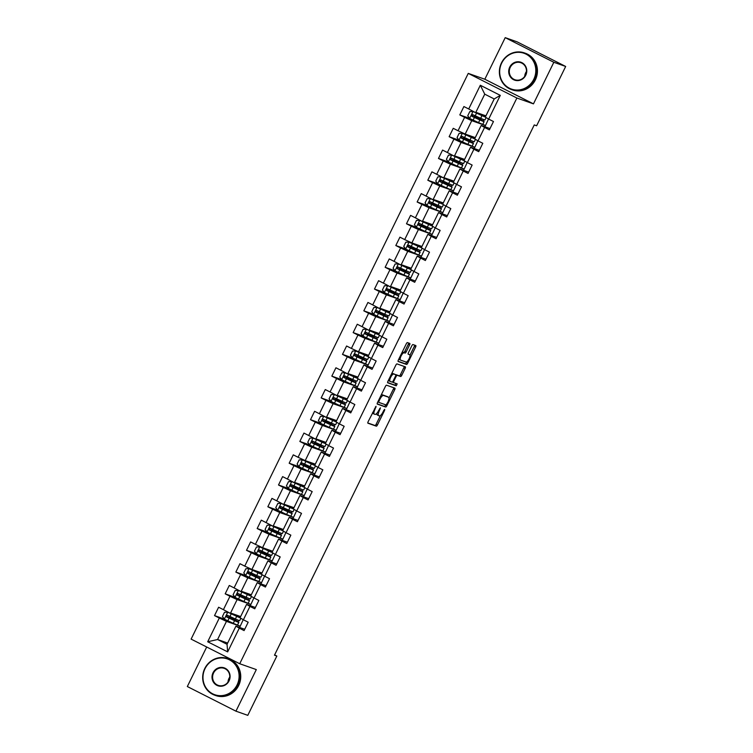 <?xml version="1.0" encoding="UTF-8"?>
<svg xmlns="http://www.w3.org/2000/svg" width="753" height="753" viewBox="0 0 753 753"><rect width="100%" height="100%" fill="white"/><g stroke="black" fill="none" stroke-linecap="round" stroke-linejoin="round"><path stroke-width="1.13" d="M376.067 406.281L368.142 421.671A1.525 0.489 116.9 0 0 367.916 423.205L376.312 426.16A1.525 0.489 116.9 0 0 377.451 424.956L384.576 410.404L384.736 409.331L383.926 410.169L383.004 412.051A4.885 1.562 116.9 0 1 379.371 415.91L378.665 415.665A4.885 1.562 116.9 0 1 378.608 415.637A4.885 1.562 116.9 0 1 379.324 410.762L380.406 407.806L378.674 410.526A4.885 1.562 116.9 0 1 375.041 414.385L374.345 414.141A4.885 1.562 116.9 0 1 374.288 414.112A4.885 1.562 116.9 0 1 375.003 409.237L376.067 406.281M409.576 344.959A1.525 0.489 116.9 0 0 409.792 343.434A1.525 0.489 116.9 0 0 409.773 343.424L407.429 342.596A1.525 0.489 116.9 0 0 406.291 343.801L398.375 359.972A1.525 0.489 116.9 0 0 398.149 361.496L406.545 364.452A1.525 0.489 116.9 0 0 407.674 363.247L415.59 347.086A1.525 0.489 116.9 0 0 415.816 345.561A1.525 0.489 116.9 0 0 415.797 345.552L412.964 344.554A1.525 0.489 116.9 0 0 411.825 345.759L408.437 352.677A1.525 0.489 116.9 0 0 408.211 354.202L409.641 354.701A4.085 1.308 116.9 0 1 409.688 354.729A4.085 1.308 116.9 0 1 409.048 358.88A4.085 1.308 116.9 0 1 406.046 362.033L400.54 360.085A4.085 1.308 116.9 0 1 400.492 360.066A4.085 1.308 116.9 0 1 401.123 355.905A4.085 1.308 116.9 0 1 404.126 352.762L405.048 353.082A1.525 0.489 116.9 0 0 406.187 351.877L409.576 344.959L408.258 344.3A1.525 0.489 116.9 0 0 408.606 343.01M533.463 103.867L553.832 62.283L565.672 66.462L517.057 41.829L505.216 37.65L484.838 79.234L468.253 73.389L516.878 98.022L533.463 103.867L484.838 79.234M206.689 647.006L187.328 686.538L235.943 711.171L256.312 669.586L239.727 663.741L516.878 98.022M235.943 711.171L247.784 715.35L276.84 656.042L274.619 654.912M565.672 66.462L536.625 125.77L534.254 124.932L274.469 655.204L276.84 656.042M386.562 385.197A1.525 0.489 116.9 0 0 385.423 386.402L377.507 402.563A1.525 0.489 116.9 0 0 377.281 404.088L385.668 407.053A1.525 0.489 116.9 0 0 386.807 405.848L394.723 389.687A1.525 0.489 116.9 0 0 394.949 388.162L386.562 385.197M387.936 381.263L395.862 365.101A1.525 0.489 116.9 0 1 396.991 363.897L405.368 366.852A1.525 0.489 116.9 0 1 405.387 366.862A1.525 0.489 116.9 0 1 405.161 368.386L401.773 375.305A1.525 0.489 116.9 0 1 400.634 376.509L397.236 375.314A1.525 0.489 116.9 0 0 396.106 376.519L393.857 381.103A1.525 0.489 116.9 0 0 393.631 382.628A1.525 0.489 116.9 0 0 393.65 382.637L397.189 383.889L396.247 385.8L387.739 382.797A1.525 0.489 116.9 0 1 387.72 382.797A1.525 0.489 116.9 0 1 387.936 381.263M468.253 73.389L191.111 639.109L239.727 663.741M469.59 118.362L459.801 114.917L464.601 117.346L458.04 130.74L453.24 128.311L449.136 136.688L453.937 139.117L447.376 152.511L442.576 150.082L438.472 158.45L443.272 160.888L436.712 174.282L431.911 171.853L427.808 180.221L432.608 182.65L426.047 196.053L421.247 193.615L417.143 201.992L421.944 204.421L415.383 217.815L410.583 215.386L406.479 223.763L411.279 226.192L404.709 239.586L399.918 237.157L395.814 245.534L400.615 247.963L394.045 261.357L389.254 258.928L385.15 267.296L389.95 269.734L383.381 283.128L378.59 280.7L374.486 289.067L379.286 291.496L372.716 304.899L367.925 302.461L363.821 310.838L368.622 313.267L362.052 326.661L357.261 324.232L353.157 332.61L357.957 335.038L351.387 348.432L346.596 346.004L342.493 354.381L347.293 356.809L340.723 370.203L335.932 367.775L331.828 376.142L336.629 378.58L330.059 391.974L325.268 389.546L321.164 397.913L325.964 400.342L319.394 413.745L314.603 411.307L310.5 419.685L315.291 422.113L308.73 435.507L303.939 433.079L299.835 441.456L304.626 443.884L298.066 457.278L293.275 454.85L289.171 463.227L293.962 465.655L287.401 479.049L282.61 476.621L278.506 484.988L283.297 487.426L276.737 500.82L271.946 498.392L267.842 506.76L272.633 509.188L266.073 522.591L261.282 520.154L257.178 528.531L261.969 530.959L255.408 544.353L250.617 541.925L246.513 550.302L251.304 552.73L244.744 566.124L239.953 563.696L235.849 572.073L240.64 574.501L234.079 587.895L229.279 585.467L225.185 593.835L229.976 596.272L223.415 609.666L218.615 607.238L214.52 615.606L219.311 618.034L207.696 641.763L227.66 651.882L227.039 644.304L235.924 626.167L244.725 629.263M459.801 114.917L463.904 106.54L468.705 108.969L480.32 85.249L500.293 95.367L488.678 119.096L493.469 121.525L489.365 129.893L484.574 127.464L478.014 140.858L482.805 143.296L478.701 151.664L473.91 149.235L467.349 162.629L472.14 165.058L468.037 173.435L463.246 171.006L456.685 184.4L461.476 186.829L457.372 195.206L452.581 192.768L446.021 206.171L450.812 208.6L446.708 216.968L441.917 214.539L435.347 227.943L440.147 230.371L436.043 238.739L431.253 236.31L424.683 249.704L429.483 252.142L425.379 260.51L420.588 258.081L414.018 271.475L418.819 273.904L414.715 282.281L409.924 279.852L403.354 293.246L408.154 295.675L404.05 304.052L399.259 301.614L392.69 315.018L397.49 317.446L393.386 325.814L388.595 323.385L382.025 336.789L386.826 339.217L382.722 347.585L377.931 345.156L371.361 358.55L376.161 360.988L372.057 369.356L367.266 366.927L360.696 380.321L365.497 382.75L361.393 391.127L356.593 388.699L350.032 402.093L354.832 404.521L350.729 412.898L345.928 410.46L339.368 423.864L344.168 426.292L340.064 434.66L335.264 432.231L328.703 445.635L333.504 448.063L329.4 456.431L324.599 454.003L318.039 467.397L322.839 469.825L318.735 478.202L313.935 475.774L307.375 489.168L312.175 491.596L308.071 499.973L303.271 497.545L296.71 510.939L301.511 513.367L297.407 521.744L292.606 519.306L286.046 532.71L290.846 535.138L286.742 543.506L281.942 541.078L275.382 554.481L280.182 556.909L276.078 565.277L271.278 562.849L264.717 576.243L269.518 578.671L265.414 587.048L260.613 584.62L254.053 598.014L258.853 600.442L254.749 608.819L249.949 606.391L243.388 619.785L248.189 622.213L244.085 630.59L239.285 628.153L227.66 651.882M469.373 135.549L471.086 136.444A11.897 0.471 26.1 0 1 474.823 138.505L475.237 137.611L465.185 134.072L471.755 120.678L485.487 125.525L484.885 126.768M490.015 128.575L481.214 125.469L474.654 138.863L478.014 140.858M471.755 120.678L464.601 117.346M465.185 134.072L458.04 130.74M484.574 127.464L481.214 125.469M464.592 159.391L454.52 155.843L461.09 142.449L474.823 147.287L474.221 148.529M479.35 150.346L470.55 147.24L463.989 160.634L467.349 162.629M461.09 142.449L453.937 139.117M454.351 156.219L447.376 152.511M473.91 149.235L470.55 147.24M448.044 179.092L449.757 179.986A11.897 0.471 26.1 0 1 453.494 182.047L453.908 181.153L443.856 177.614L450.426 164.21L464.159 169.058L463.556 170.3M468.686 172.117L459.885 169.011L453.315 182.405L456.685 184.4M450.426 164.21L443.272 160.888M443.686 177.981L436.712 174.282M463.246 171.006L459.885 169.011M443.263 202.934L433.191 199.385L439.761 185.982L453.494 190.829L452.892 192.071M458.022 193.879L449.221 190.782L442.651 204.176L446.021 206.171M439.761 185.982L432.608 182.65M433.022 199.752L426.047 196.053M452.581 192.768L449.221 190.782M432.599 224.705L422.527 221.147L429.097 207.753L442.83 212.6L442.227 213.843M447.357 215.65L438.557 212.544L431.987 225.947L435.347 227.943M429.097 207.753L421.944 204.421M422.358 221.523L415.383 217.815M441.917 214.539L438.557 212.544M416.051 244.396L417.764 245.29A11.897 0.471 26.1 0 1 421.501 247.351L421.915 246.457L411.863 242.918L418.423 229.524L432.166 234.371L431.563 235.614M436.693 237.421L427.892 234.315L421.322 247.709L424.683 249.704M418.423 229.524L411.279 226.192M411.863 242.918L404.709 239.586M431.253 236.31L427.892 234.315M411.27 268.237L401.198 264.689L407.759 251.295L421.501 256.133L420.899 257.375M426.029 259.192L417.228 256.086L410.658 269.48L414.018 271.475M407.759 251.295L400.615 247.963M401.029 265.065L394.045 261.357M420.588 258.081L417.228 256.086M394.723 287.938L396.436 288.832A11.897 0.471 26.1 0 1 400.172 290.893L400.587 289.999L390.534 286.46L397.095 273.057L410.837 277.904L410.234 279.147M415.364 280.963L406.564 277.857L399.994 291.251L403.354 293.246M397.095 273.057L389.95 269.734M390.365 286.827L383.381 283.128M409.924 279.852L406.564 277.857M389.941 311.78L379.87 308.231L386.43 294.828L400.172 299.675L399.57 300.918M404.7 302.725L395.899 299.628L389.329 313.022L392.69 315.018M386.43 294.828L379.286 291.496M379.7 308.598L372.716 304.899M399.259 301.614L395.899 299.628M378.825 334.417L379.258 333.541L369.205 329.993L375.766 316.599L389.508 321.446L388.906 322.689M394.035 324.496L385.235 321.39L378.665 334.793L382.025 336.789M375.766 316.599L368.622 313.267M369.036 330.369L362.052 326.661M388.595 323.385L385.235 321.39M368.161 356.188L368.594 355.303L358.541 351.764L365.101 338.37L378.844 343.217L378.232 344.46M383.371 346.267L374.561 343.161L368.001 356.555L371.361 358.55M365.101 338.37L357.957 335.038M358.541 351.764L351.387 348.432M377.931 345.156L374.561 343.161M357.948 377.084L347.877 373.535L354.437 360.141L368.179 364.979L367.568 366.222M372.707 368.038L363.897 364.932L357.336 378.326L360.696 380.321M354.437 360.141L347.293 356.809M347.707 373.912L340.723 370.203M367.266 366.927L363.897 364.932M341.401 396.784L343.114 397.678A11.897 0.471 26.1 0 1 346.851 399.739L347.255 398.845L337.212 395.306L343.773 381.903L357.515 386.75L356.903 387.993M362.042 389.809L353.232 386.703L346.672 400.097L350.032 402.093M343.773 381.903L336.629 378.58M337.043 395.673L330.059 391.974M356.593 388.699L353.232 386.703M336.619 420.626L326.548 417.077L333.108 403.674L346.851 408.521L346.239 409.764M351.378 411.571L342.568 408.474L336.007 421.868L339.368 423.864M333.108 403.674L325.964 400.342M326.378 417.444L319.394 413.745M345.928 410.46L342.568 408.474M325.955 442.397L315.884 438.839L322.444 425.445L336.186 430.292L335.574 431.535M340.714 433.342L331.904 430.236L325.343 443.639L328.703 445.635M322.444 425.445L315.291 422.113M315.714 439.215L308.73 435.507M335.264 432.231L331.904 430.236M315.291 464.159L305.219 460.61L311.78 447.216L325.522 452.064L324.91 453.306M330.049 455.113L321.239 452.007L314.679 465.401L318.039 467.397M311.78 447.216L304.626 443.884M305.219 460.61L298.066 457.278M324.599 454.003L321.239 452.007M304.626 485.93L294.555 482.381L301.115 468.987L314.858 473.825L314.246 475.068M319.385 476.884L310.575 473.778L304.014 487.172L307.375 489.168M301.115 468.987L293.962 465.655M294.376 482.758L287.401 479.049M313.935 475.774L310.575 473.778M293.51 508.576L293.934 507.691L283.89 504.152L290.451 490.749L304.193 495.596L303.581 496.839M308.721 498.655L299.91 495.549L293.35 508.943L296.71 510.939M290.451 490.749L283.297 487.426M283.712 504.519L276.737 500.82M303.271 497.545L299.91 495.549M283.297 529.472L273.226 525.923L279.787 512.52L293.529 517.367L292.917 518.61M298.056 520.417L289.246 517.32L282.686 530.714L286.046 532.71M279.787 512.52L272.633 509.188M273.047 526.291L266.073 522.591M292.606 519.306L289.246 517.32M272.633 551.243L262.562 547.685L269.122 534.291L282.864 539.139L282.253 540.381M287.392 542.188L278.582 539.082L272.021 552.486L275.382 554.481M269.122 534.291L261.969 530.959M262.562 547.685L255.408 544.353M281.942 541.078L278.582 539.082M256.086 570.934L257.79 571.828A11.897 0.471 26.1 0 1 261.536 573.89L261.94 572.995L251.897 569.456L258.458 556.062L272.2 560.91L271.588 562.152M276.728 563.959L267.917 560.853L261.357 574.247L264.717 576.243M258.458 556.062L251.304 552.73M251.897 569.456L244.744 566.124M271.278 562.849L267.917 560.853M251.304 594.776L241.233 591.227L247.793 577.833L261.536 582.671L260.924 583.914M266.063 585.73L257.253 582.624L250.693 596.018L254.053 598.014M247.793 577.833L240.64 574.501M241.054 591.604L234.079 587.895M260.613 584.62L257.253 582.624M240.64 616.547L230.569 612.998L237.129 599.595L250.871 604.443L250.26 605.685M255.399 607.502L246.589 604.395L240.028 617.789L243.388 619.785M237.129 599.595L229.976 596.272M230.39 613.366L223.415 609.666M249.949 606.391L246.589 604.395M227.651 643.062L217.579 639.513L226.465 621.366L240.207 626.214L239.595 627.456M226.465 621.366L219.311 618.034M227.039 644.304L217.579 639.513L207.696 641.763M239.285 628.153L235.924 626.167M553.832 62.283L505.216 37.65M488.678 119.096L485.318 117.101L494.203 98.954L484.744 94.163L475.849 112.301L485.92 115.858L485.469 116.724M485.487 125.525L488.518 119.002M474.823 147.287L477.854 140.773M464.159 169.058L467.189 162.544M453.494 190.829L456.525 184.306M442.83 212.6L445.861 206.077M432.166 234.371L435.196 227.848M421.501 256.133L424.532 249.619M410.837 277.904L413.868 271.381M400.172 299.675L403.203 293.152M389.508 321.446L392.539 314.923M378.844 343.217L381.875 336.695M368.179 364.979L371.21 358.466M357.515 386.75L360.546 380.227M346.851 408.521L349.881 401.998M336.186 430.292L339.217 423.77M325.522 452.064L328.553 445.541M314.858 473.825L317.888 467.312M304.193 495.596L307.224 489.074M293.529 517.367L296.56 510.845M282.864 539.139L285.895 532.616M272.2 560.91L275.231 554.387M261.536 582.671L264.567 576.158M250.871 604.443L253.902 597.92M240.207 626.214L243.238 619.691M500.293 95.367L494.203 98.954M484.744 94.163L480.32 85.249M475.68 112.677L468.705 108.969M231.51 618.204L231.905 617.404M240.075 626.148L234.221 623.729M238.061 621.743L238.72 620.397M240.179 617.413L240.612 616.538M224.3 619.06L214.52 615.606M234.964 597.289L225.185 593.835M250.74 604.377L244.885 601.958M242.174 596.442L242.57 595.632M248.725 599.972L249.384 598.635M250.843 595.651L251.276 594.766M245.629 575.518L235.849 572.073M261.404 582.606L255.549 580.187M252.839 574.671L253.234 573.861M259.39 578.2L260.049 576.864M256.293 553.747L246.513 550.302M272.068 560.834L266.214 558.415M263.503 552.9L263.898 552.1M270.054 556.439L270.713 555.093M272.181 552.109L272.605 551.234M266.957 531.985L257.178 528.531M282.733 539.073L276.878 536.654M274.167 531.129L274.563 530.328M280.718 534.668L281.377 533.322M277.415 527.392L279.118 528.295A11.897 0.471 26.1 0 1 282.864 530.357L283.269 529.463M277.622 510.214L267.842 506.76M293.397 517.302L287.542 514.883M284.832 509.357L285.227 508.557M291.383 512.897L292.042 511.56M288.286 488.443L278.506 484.988M304.061 495.53L298.207 493.111M295.505 487.596L295.891 486.786M302.047 491.125L302.706 489.789M304.174 486.805L304.598 485.92M298.96 466.672L289.171 463.227M314.726 473.759L308.871 471.34M306.17 465.825L306.556 465.015M312.711 469.364L313.37 468.018M309.408 462.088L311.121 462.982A11.897 0.471 26.1 0 1 314.858 465.043L315.262 464.149M309.624 444.901L299.835 441.456M325.39 451.988L319.536 449.569M316.834 444.054L317.22 443.253M323.376 447.593L324.035 446.247M325.503 443.263L325.927 442.387M320.289 423.139L310.5 419.685M336.054 430.227L330.2 427.808M327.499 422.282L327.884 421.482M334.05 425.822L334.699 424.476M330.736 418.546L332.45 419.449A11.897 0.471 26.1 0 1 336.186 421.511L336.591 420.616M330.953 401.368L321.164 397.913M346.719 408.455L340.864 406.036M338.163 400.511L338.549 399.711M344.714 404.05L345.363 402.714M341.617 379.597L331.828 376.142M357.383 386.684L351.529 384.265M348.827 378.75L349.223 377.94M355.378 382.279L356.028 380.943M357.496 377.959L357.929 377.074M352.282 357.826L342.493 354.381M368.048 364.913L362.193 362.494M359.492 356.978L359.887 356.169M366.043 360.518L366.692 359.172M362.946 336.054L353.157 332.61M378.712 343.152L372.857 340.723M370.156 335.207L370.551 334.407M376.707 338.746L377.357 337.4M373.61 314.293L363.821 310.838M389.376 321.38L383.522 318.961M380.82 313.436L381.216 312.636M387.371 316.975L388.03 315.629M389.489 312.646L389.922 311.77M384.275 292.522L374.486 289.067M400.041 299.609L394.186 297.19M391.485 291.665L391.88 290.865M398.036 295.204L398.695 293.868M394.939 270.751L385.15 267.296M410.705 277.838L404.85 275.419M402.149 269.903L402.544 269.094M408.7 273.433L409.359 272.097M410.818 269.113L411.251 268.228M405.603 248.979L395.814 245.534M421.369 256.067L415.515 253.648M412.813 248.132L413.209 247.323M419.365 251.671L420.023 250.325M416.268 227.208L406.479 223.763M432.034 234.305L426.179 231.877M423.478 226.361L423.873 225.561M430.029 229.9L430.688 228.554M432.147 225.571L432.58 224.695M426.932 205.447L417.143 201.992M442.698 212.534L436.844 210.115M434.142 204.59L434.537 203.79M440.693 208.129L441.352 206.783M442.811 203.799L443.244 202.924M437.597 183.676L427.808 180.221M453.362 190.763L447.508 188.344M444.807 182.819L445.202 182.019M451.358 186.358L452.016 185.022M448.261 161.904L438.472 158.45M464.027 168.992L458.172 166.573M455.471 161.057L455.866 160.248M462.022 164.587L462.681 163.25M464.14 160.267L464.573 159.382M458.925 140.133L449.136 136.688M474.691 147.221L468.837 144.802M466.135 139.286L466.531 138.477M472.686 142.825L473.345 141.479M485.356 125.459L479.501 123.031M476.8 117.515L477.195 116.715M483.351 121.054L484.01 119.708M372.575 412.635A4.885 1.562 116.9 0 0 372.97 413.453A4.885 1.562 116.9 0 0 373.027 413.472L374.232 414.084M376.952 413.228A4.885 1.562 116.9 0 0 377.291 414.978A4.885 1.562 116.9 0 0 377.357 414.997L378.552 415.609M367.793 422.96L374.994 425.492A1.525 0.489 116.9 0 0 376.133 424.287L380.397 415.59M388.981 398.055L393.414 389.019A1.525 0.489 116.9 0 0 393.763 387.739M377.159 403.853L384.359 406.385A1.525 0.489 116.9 0 0 385.489 405.18L385.677 404.803M378.891 401.293L378.75 402.366L386.101 404.954L387.87 402.121A4.885 1.562 116.9 0 0 388.586 397.245A4.885 1.562 116.9 0 0 388.529 397.217L383.503 395.447A4.885 1.562 116.9 0 0 379.87 399.306L378.891 401.293L378.279 400.982M387.334 396.605A4.885 1.562 116.9 0 0 387.277 396.577A4.885 1.562 116.9 0 0 387.211 396.549L388.529 397.217M381.169 395.099A4.885 1.562 116.9 0 1 382.185 394.779L387.211 396.549M395.626 374.73A1.525 0.489 116.9 0 1 395.927 374.646L399.325 375.841A1.525 0.489 116.9 0 0 400.455 374.636L403.843 367.718A1.525 0.489 116.9 0 0 404.192 366.438M387.597 382.552L394.93 385.141L395.974 383.456M393.715 374.072A4.085 1.308 116.9 0 0 390.713 377.215A4.085 1.308 116.9 0 0 390.073 381.376A4.085 1.308 116.9 0 0 390.129 381.394L392.068 382.082A1.525 0.489 116.9 0 0 393.207 380.877L395.457 376.284A1.525 0.489 116.9 0 0 395.673 374.759A1.525 0.489 116.9 0 0 395.654 374.749L392.407 373.403A4.085 1.308 116.9 0 0 391.72 373.554M388.454 380.209A4.085 1.308 116.9 0 0 388.764 380.707A4.085 1.308 116.9 0 0 388.812 380.726L390.026 381.347M394.384 374.109A1.525 0.489 116.9 0 0 394.365 374.09A1.525 0.489 116.9 0 0 394.346 374.09L395.654 374.749L394.365 374.09M392.407 373.403L394.346 374.09M402.168 352.225A4.085 1.308 116.9 0 1 402.817 352.093L403.73 352.423A1.525 0.489 116.9 0 0 404.869 351.209L408.258 344.3M398.874 358.946A4.085 1.308 116.9 0 0 399.175 359.397A4.085 1.308 116.9 0 0 399.222 359.426L400.436 360.038M408.427 354.089A4.085 1.308 116.9 0 0 408.38 354.061A4.085 1.308 116.9 0 0 408.324 354.042L409.641 354.701M409.99 355.181L414.282 346.418A1.525 0.489 116.9 0 0 414.63 345.138M398.026 361.252L405.227 363.784A1.525 0.489 116.9 0 0 406.366 362.579L406.695 361.901M233.006 619.832L233.289 619.248L228.743 616.735L230.305 616.679M231.66 617.912L234.343 619.691A11.897 0.471 26.1 0 1 238.842 622.326A11.897 0.471 26.1 0 1 234.569 620.651L233.27 623.305A11.897 0.471 26.1 0 0 237.543 624.981L238.842 622.326M235.124 615.512L235.416 614.928L239.143 617.112L227.82 612.217L224.507 612.283L222.455 616.472L224.403 619.192L233.27 623.305M227.82 612.217L236.687 616.331A11.897 0.471 26.1 0 0 240.047 617.761M240.207 617.432A11.897 0.471 26.1 0 0 236.461 615.37L234.757 614.476M235.416 614.928L234.117 614.25M233.289 619.248L237.026 621.441L227.425 617.3L227.18 615.709M240.828 618.269L239.661 620.651A11.897 0.471 -153.9 0 1 235.388 618.975L227.453 615.342M227.566 615.389C226.201 615.408 225.928 615.963 226.747 617.065L234.569 620.651M205.014 668.683A18.976 17.959 -70.6 0 0 212.704 693.833A18.976 17.959 -70.6 0 0 237.073 684.929A18.976 17.959 -70.6 0 0 229.383 659.788A18.976 17.959 -70.6 0 0 205.014 668.683M237.609 685.183A19.437 18.401 109.4 0 1 214.727 695.188A19.437 18.401 109.4 0 1 204.76 668.542A19.437 18.401 109.4 0 1 227.651 658.527A19.437 18.401 109.4 0 1 237.609 685.183M213.033 672.749A9.488 8.98 109.4 0 1 225.213 668.297A9.488 8.98 109.4 0 1 229.063 680.872A9.488 8.98 109.4 0 1 216.873 685.324A9.488 8.98 109.4 0 1 213.033 672.749M228.808 680.721A9.017 8.537 -70.6 0 0 224.187 668.353A9.017 8.537 -70.6 0 0 213.57 672.994A9.017 8.537 -70.6 0 0 218.191 685.362A9.017 8.537 -70.6 0 0 228.808 680.721M228.008 682.058A9.017 8.537 109.4 0 1 228.968 678.425A9.017 8.537 109.4 0 1 229.759 677.088M227.651 658.527L228.696 658.894A19.437 18.401 109.4 0 1 238.654 685.55A19.437 18.401 109.4 0 1 215.763 695.565L214.727 695.188M501.705 63.054A18.976 17.959 -70.6 0 0 509.405 88.205A18.976 17.959 -70.6 0 0 533.773 79.3A18.976 17.959 -70.6 0 0 526.083 54.15A18.976 17.959 -70.6 0 0 501.705 63.054M534.31 79.554A19.437 18.401 109.4 0 1 511.419 89.56A19.437 18.401 109.4 0 1 501.46 62.904A19.437 18.401 109.4 0 1 524.342 52.898A19.437 18.401 109.4 0 1 534.31 79.554M509.725 67.121A9.488 8.98 109.4 0 1 521.914 62.668A9.488 8.98 109.4 0 1 525.754 75.244A9.488 8.98 109.4 0 1 513.574 79.696A9.488 8.98 109.4 0 1 509.725 67.121M525.5 75.093A9.017 8.537 -70.6 0 0 520.878 62.725A9.017 8.537 -70.6 0 0 510.261 67.365A9.017 8.537 -70.6 0 0 514.883 79.733A9.017 8.537 -70.6 0 0 525.5 75.093M524.709 76.43A9.017 8.537 109.4 0 1 525.66 72.796A9.017 8.537 109.4 0 1 526.46 71.46M524.342 52.898L525.387 53.265A19.437 18.401 109.4 0 1 535.355 79.922A19.437 18.401 109.4 0 1 512.464 89.927L511.419 89.56M243.671 598.061L243.953 597.487L239.407 594.964L240.969 594.908M242.325 596.15L245.007 597.929A11.897 0.471 26.1 0 1 249.507 600.555A11.897 0.471 26.1 0 1 245.233 598.88L243.934 601.534A11.897 0.471 26.1 0 0 248.208 603.209L249.507 600.555M245.789 593.74L246.08 593.157L249.808 595.341L238.485 590.446L235.171 590.512L233.119 594.701L235.068 597.43L243.934 601.534M238.485 590.446L247.351 594.559A11.897 0.471 26.1 0 0 250.711 595.99M250.871 595.661A11.897 0.471 26.1 0 0 247.125 593.599L245.422 592.705M246.08 593.157L244.781 592.479M243.953 597.487L247.69 599.67L238.089 595.538L237.854 593.938M251.493 596.498L250.325 598.889A11.897 0.471 -153.9 0 1 246.052 597.204L238.117 593.571M238.23 593.618C236.866 593.637 236.593 594.192 237.411 595.294L245.233 598.88M254.335 576.299L254.618 575.716L250.071 573.193L251.634 573.146M252.989 574.379L255.672 576.158A11.897 0.471 26.1 0 1 260.171 578.793A11.897 0.471 26.1 0 1 255.898 577.118L254.599 579.763A11.897 0.471 26.1 0 0 258.872 581.438L260.171 578.793M256.453 571.969L256.745 571.386L260.472 573.579L249.149 568.675L245.836 568.741L243.784 572.929L245.732 575.659L254.599 579.763M249.149 568.675L258.015 572.788A11.897 0.471 26.1 0 0 261.376 574.219M256.745 571.386L255.446 570.708M254.618 575.716L258.354 577.899L248.754 573.767L248.518 572.176M262.157 574.727L260.99 577.118A11.897 0.471 -153.9 0 1 256.717 575.443L248.782 571.8M248.895 571.847C247.53 571.866 247.257 572.421 248.076 573.522L255.898 577.118M265 554.528L265.282 553.944L260.736 551.431L262.298 551.375M263.654 552.608L266.336 554.387A11.897 0.471 26.1 0 1 270.835 557.022A11.897 0.471 26.1 0 1 266.562 555.347L265.263 557.992A11.897 0.471 26.1 0 0 269.536 559.677L270.835 557.022M267.117 550.198L267.409 549.615L271.136 551.808L259.813 546.913L256.5 546.97L254.448 551.158L256.397 553.888L265.263 557.992M259.813 546.913L268.68 551.017A11.897 0.471 26.1 0 0 272.04 552.448M272.2 552.118A11.897 0.471 26.1 0 0 268.454 550.057L266.75 549.163M267.409 549.615L266.11 548.937M265.282 553.944L269.019 556.128L259.418 551.996L259.183 550.405M272.821 552.956L271.654 555.347A11.897 0.471 -153.9 0 1 267.381 553.671L259.446 550.038M259.559 550.085C258.194 550.095 257.921 550.659 258.74 551.751L266.562 555.347M275.664 532.757L275.956 532.173L271.4 529.66L272.963 529.604M274.318 530.837L277 532.616A11.897 0.471 26.1 0 1 281.5 535.251A11.897 0.471 26.1 0 1 277.226 533.576L275.927 536.23A11.897 0.471 26.1 0 0 280.201 537.906L281.5 535.251M277.782 528.427L278.073 527.853L281.801 530.037L270.478 525.142L267.164 525.208L265.112 529.387L267.061 532.117L275.927 536.23M270.478 525.142L279.344 529.246A11.897 0.471 26.1 0 0 282.704 530.686M278.073 527.853L276.775 527.166M275.956 532.173L279.683 534.366L270.082 530.225L269.847 528.634M283.486 531.185L282.319 533.576A11.897 0.471 -153.9 0 1 278.045 531.9L270.111 528.267M270.223 528.314C268.859 528.333 268.586 528.888 269.405 529.99L277.226 533.576M286.328 510.986L286.62 510.402L282.064 507.889L283.627 507.833M284.982 509.066L287.665 510.845A11.897 0.471 26.1 0 1 292.164 513.48A11.897 0.471 26.1 0 1 287.891 511.805L286.592 514.459A11.897 0.471 26.1 0 0 290.865 516.134L292.164 513.48M288.446 506.665L288.738 506.082L292.465 508.266L281.142 503.371L277.829 503.437L275.777 507.626L277.725 510.346L286.592 514.459M281.142 503.371L290.009 507.484A11.897 0.471 26.1 0 0 293.369 508.915M293.529 508.586A11.897 0.471 26.1 0 0 289.783 506.524L288.079 505.63M288.738 506.082L287.439 505.404M286.62 510.402L290.347 512.595L280.747 508.454L280.511 506.863M294.15 509.423L292.983 511.805A11.897 0.471 -153.9 0 1 288.71 510.129L280.775 506.496M280.888 506.543C279.523 506.562 279.25 507.117 280.069 508.219L287.891 511.805M296.993 489.215L297.284 488.641L292.729 486.118L294.291 486.061M295.647 487.304L298.329 489.083A11.897 0.471 26.1 0 1 302.828 491.718A11.897 0.471 26.1 0 1 298.555 490.034L297.256 492.688A11.897 0.471 26.1 0 0 301.529 494.363L302.828 491.718M299.11 484.894L299.402 484.311L303.13 486.494L291.806 481.6L288.493 481.666L286.441 485.854L288.39 488.584L297.256 492.688M291.806 481.6L300.682 485.713A11.897 0.471 26.1 0 0 304.033 487.144M304.193 486.815A11.897 0.471 26.1 0 0 300.447 484.753L298.743 483.859M299.402 484.311L298.103 483.633M297.284 488.641L301.012 490.824L291.411 486.692L291.176 485.092M304.814 487.652L303.647 490.043A11.897 0.471 -153.9 0 1 299.383 488.358L291.439 484.725M291.552 484.772C290.187 484.791 289.914 485.346 290.733 486.447L298.555 490.034M307.657 467.453L307.949 466.869L303.393 464.347L304.956 464.3M306.311 465.533L308.994 467.312A11.897 0.471 26.1 0 1 313.493 469.947A11.897 0.471 26.1 0 1 309.219 468.272L307.921 470.917A11.897 0.471 26.1 0 0 312.194 472.592L313.493 469.947M309.775 463.123L310.067 462.54L313.794 464.733L302.471 459.829L299.157 459.895L297.106 464.083L299.054 466.813L307.921 470.917M302.471 459.829L311.347 463.942A11.897 0.471 26.1 0 0 314.698 465.373M310.067 462.54L308.768 461.862M307.949 466.869L311.676 469.053L302.075 464.921L301.84 463.33M315.479 465.881L314.312 468.272A11.897 0.471 -153.9 0 1 310.048 466.596L302.104 462.954M302.217 463.001C300.852 463.02 300.579 463.575 301.398 464.676L309.219 468.272M318.321 445.682L318.613 445.098L314.057 442.585L315.62 442.529M316.975 443.762L319.658 445.541A11.897 0.471 26.1 0 1 324.157 448.176A11.897 0.471 26.1 0 1 319.884 446.501L318.585 449.146A11.897 0.471 26.1 0 0 322.858 450.831L324.157 448.176M320.439 441.352L320.731 440.769L324.458 442.962L313.135 438.067L309.822 438.124L307.77 442.312L309.718 445.042L318.585 449.146M313.135 438.067L322.011 442.171A11.897 0.471 26.1 0 0 325.362 443.602M325.522 443.272A11.897 0.471 26.1 0 0 321.785 441.211L320.072 440.317M320.731 440.769L319.432 440.091M318.613 445.098L322.34 447.282L312.74 443.15L312.504 441.559M326.143 444.11L324.976 446.501A11.897 0.471 -153.9 0 1 320.712 444.825L312.768 441.192M312.881 441.239C311.516 441.249 311.243 441.813 312.062 442.905L319.884 446.501M328.986 423.911L329.277 423.327L324.722 420.814L326.294 420.758M327.64 421.991L330.322 423.77A11.897 0.471 26.1 0 1 334.821 426.405A11.897 0.471 26.1 0 1 330.548 424.73L329.249 427.384A11.897 0.471 26.1 0 0 333.523 429.059L334.821 426.405M331.113 419.581L331.395 419.007L335.123 421.191L323.799 416.296L320.486 416.362L318.434 420.541L320.383 423.271L329.249 427.384M323.799 416.296L332.675 420.4A11.897 0.471 26.1 0 0 336.026 421.84M331.395 419.007L330.096 418.32M329.277 423.327L333.005 425.52L323.404 421.379L323.169 419.788M336.807 422.339L335.64 424.73A11.897 0.471 -153.9 0 1 331.376 423.054L323.432 419.421M323.545 419.468C322.18 419.487 321.908 420.042 322.726 421.143L330.548 424.73M339.65 402.14L339.942 401.556L335.386 399.043L336.958 398.986M338.304 400.219L340.987 401.998A11.897 0.471 26.1 0 1 345.486 404.634A11.897 0.471 26.1 0 1 341.213 402.959L339.914 405.613A11.897 0.471 26.1 0 0 344.187 407.288L345.486 404.634M341.777 397.819L342.06 397.236L345.787 399.419L334.464 394.525L331.151 394.591L329.099 398.779L331.047 401.5L339.914 405.613M334.464 394.525L343.34 398.638A11.897 0.471 26.1 0 0 346.691 400.069M342.06 397.236L340.761 396.558M339.942 401.556L343.669 403.749L334.068 399.608L333.833 398.017M347.472 400.577L346.305 402.959A11.897 0.471 -153.9 0 1 342.041 401.283L334.097 397.65M334.21 397.697C332.845 397.716 332.572 398.271 333.391 399.372L341.213 402.959M350.314 380.369L350.606 379.794L346.051 377.272L347.622 377.215M348.968 378.458L351.651 380.237A11.897 0.471 26.1 0 1 356.15 382.872A11.897 0.471 26.1 0 1 351.886 381.187L350.587 383.842A11.897 0.471 26.1 0 0 354.851 385.517L356.15 382.872M352.442 376.048L352.724 375.465L356.451 377.648L345.128 372.754L341.815 372.82L339.763 377.008L341.711 379.738L350.587 383.842M345.128 372.754L354.004 376.867A11.897 0.471 26.1 0 0 357.355 378.298M357.515 377.968A11.897 0.471 26.1 0 0 353.778 375.907L352.065 375.013M352.724 375.465L351.425 374.787M350.606 379.794L354.334 381.978L344.733 377.846L344.498 376.246M358.136 378.806L356.969 381.197A11.897 0.471 -153.9 0 1 352.705 379.512L344.761 375.879M344.874 375.926C343.509 375.945 343.236 376.5 344.055 377.601L351.886 381.187M360.979 358.607L361.271 358.023L356.715 355.501L358.287 355.454M359.633 356.687L362.325 358.466A11.897 0.471 26.1 0 1 366.815 361.101A11.897 0.471 26.1 0 1 362.551 359.426L361.252 362.071A11.897 0.471 26.1 0 0 365.516 363.746L366.815 361.101M363.106 354.277L363.388 353.694L367.116 355.887L355.793 350.983L352.479 351.049L350.427 355.237L352.376 357.967L361.252 362.071M355.793 350.983L364.668 355.096A11.897 0.471 26.1 0 0 368.019 356.527M368.179 356.197A11.897 0.471 26.1 0 0 364.443 354.136L362.73 353.242M363.388 353.694L362.089 353.016M361.271 358.023L364.998 360.207L355.397 356.075L355.162 354.484M368.801 357.035L367.633 359.426A11.897 0.471 -153.9 0 1 363.37 357.75L355.425 354.108M355.538 354.155C354.174 354.174 353.901 354.738 354.719 355.83L362.551 359.426M371.643 336.836L371.935 336.252L367.379 333.739L368.951 333.683M370.297 334.916L372.989 336.695A11.897 0.471 26.1 0 1 377.479 339.33A11.897 0.471 26.1 0 1 373.215 337.655L371.916 340.3A11.897 0.471 26.1 0 0 376.18 341.984L377.479 339.33M373.77 332.506L374.053 331.922L377.78 334.116L366.457 329.221L363.144 329.277L361.101 333.466L363.04 336.196L371.916 340.3M366.457 329.221L375.333 333.325A11.897 0.471 26.1 0 0 378.684 334.756M378.844 334.426A11.897 0.471 26.1 0 0 375.107 332.365L373.394 331.471M374.053 331.922L372.754 331.245M371.935 336.252L375.662 338.436L366.062 334.304L365.826 332.713M379.465 335.264L378.298 337.655A11.897 0.471 -153.9 0 1 374.034 335.979L366.09 332.346M366.203 332.393C364.838 332.402 364.565 332.967 365.384 334.059L373.215 337.655M382.317 315.065L382.599 314.481L378.053 311.968L379.616 311.911M380.962 313.144L383.654 314.923A11.897 0.471 26.1 0 1 388.143 317.559A11.897 0.471 26.1 0 1 383.879 315.884L382.58 318.538A11.897 0.471 26.1 0 0 386.844 320.213L388.143 317.559M384.435 310.735L384.717 310.161L388.444 312.344L377.121 307.45L373.808 307.516L371.766 311.695L373.704 314.425L382.58 318.538M377.121 307.45L385.997 311.554A11.897 0.471 26.1 0 0 389.348 312.994M389.508 312.664A11.897 0.471 26.1 0 0 385.771 310.603L384.058 309.699M384.717 310.161L383.418 309.474M382.599 314.481L386.327 316.674L376.726 312.533L376.491 310.942M390.129 313.493L388.962 315.884A11.897 0.471 -153.9 0 1 384.698 314.208L376.754 310.575M376.867 310.622C375.502 310.641 375.229 311.196 376.048 312.297L383.879 315.884M392.981 293.294L393.264 292.71L388.717 290.197L390.28 290.14M391.626 291.373L394.318 293.152A11.897 0.471 26.1 0 1 398.808 295.788A11.897 0.471 26.1 0 1 394.544 294.112L393.245 296.767A11.897 0.471 26.1 0 0 397.509 298.442L398.808 295.788M395.099 288.973L395.381 288.39L399.109 290.573L387.786 285.679L384.472 285.745L382.43 289.933L384.369 292.653L393.245 296.767M387.786 285.679L396.662 289.792A11.897 0.471 26.1 0 0 400.012 291.223M395.381 288.39L394.083 287.712M393.264 292.71L396.991 294.903L387.4 290.762L387.155 289.171M400.794 291.731L399.627 294.112A11.897 0.471 -153.9 0 1 395.363 292.437L387.428 288.804M387.531 288.851C386.167 288.87 385.894 289.425 386.713 290.526L394.544 294.112M403.646 271.522L403.928 270.948L399.382 268.426L400.944 268.369M402.29 269.612L404.982 271.391A11.897 0.471 26.1 0 1 409.472 274.026A11.897 0.471 26.1 0 1 405.208 272.341L403.909 274.996A11.897 0.471 26.1 0 0 408.173 276.671L409.472 274.026M405.763 267.202L406.046 266.618L409.773 268.802L398.45 263.908L395.137 263.974L393.094 268.162L395.033 270.892L403.909 274.996M398.45 263.908L407.326 268.021A11.897 0.471 26.1 0 0 410.677 269.452M410.837 269.122A11.897 0.471 26.1 0 0 407.1 267.061L405.387 266.167M406.046 266.618L404.747 265.941M403.928 270.948L407.655 273.132L398.064 269L397.819 267.4M411.467 269.96L410.291 272.351A11.897 0.471 -153.9 0 1 406.027 270.666L398.092 267.033M398.196 267.08C396.831 267.099 396.558 267.654 397.377 268.755L405.208 272.341M414.31 249.761L414.592 249.177L410.046 246.655L411.609 246.608M412.955 247.841L415.647 249.619A11.897 0.471 26.1 0 1 420.136 252.255A11.897 0.471 26.1 0 1 415.872 250.58L414.574 253.224A11.897 0.471 26.1 0 0 418.837 254.9L420.136 252.255M416.428 245.431L416.71 244.847L420.438 247.04L409.114 242.137L405.811 242.202L403.759 246.391L405.698 249.121L414.574 253.224M409.114 242.137L417.99 246.25A11.897 0.471 26.1 0 0 421.341 247.681M416.71 244.847L415.411 244.17M414.592 249.177L418.32 251.361L408.728 247.229L408.484 245.638M422.132 248.189L420.955 250.58A11.897 0.471 -153.9 0 1 416.691 248.904L408.757 245.262M408.86 245.309C407.495 245.327 407.222 245.892 408.041 246.984L415.872 250.58M424.974 227.99L425.257 227.406L420.711 224.893L422.273 224.836M423.619 226.069L426.311 227.848A11.897 0.471 26.1 0 1 430.801 230.484A11.897 0.471 26.1 0 1 426.537 228.808L425.238 231.453A11.897 0.471 26.1 0 0 429.502 233.138L430.801 230.484M427.092 223.66L427.375 223.076L431.102 225.269L419.779 220.375L416.475 220.431L414.423 224.62L416.362 227.35L425.238 231.453M419.779 220.375L428.655 224.479A11.897 0.471 26.1 0 0 432.006 225.909M432.166 225.58A11.897 0.471 26.1 0 0 428.429 223.519L426.716 222.624M427.375 223.076L426.076 222.399M425.257 227.406L428.984 229.59L419.393 225.458L419.148 223.867M432.796 226.418L431.62 228.808A11.897 0.471 -153.9 0 1 427.356 227.133L419.421 223.5M419.525 223.547C418.16 223.556 417.887 224.121 418.706 225.222L426.537 228.808M435.639 206.218L435.921 205.635L431.375 203.122L432.937 203.065M434.283 204.298L436.975 206.077A11.897 0.471 26.1 0 1 441.465 208.713A11.897 0.471 26.1 0 1 437.201 207.037L435.902 209.692A11.897 0.471 26.1 0 0 440.166 211.367L441.465 208.713M437.757 201.889L438.039 201.315L441.766 203.498L430.443 198.604L427.139 198.67L425.087 202.849L427.026 205.578L435.902 209.692M430.443 198.604L439.319 202.708A11.897 0.471 26.1 0 0 442.67 204.148M442.83 203.818A11.897 0.471 26.1 0 0 439.093 201.757L437.38 200.853M438.039 201.315L436.74 200.627M435.921 205.635L439.648 207.828L430.057 203.687L429.812 202.096M443.461 204.647L442.284 207.037A11.897 0.471 -153.9 0 1 438.02 205.362L430.085 201.729M430.189 201.776C428.834 201.795 428.551 202.35 429.37 203.451L437.201 207.037M446.303 184.447L446.585 183.864L442.039 181.351L443.602 181.294M444.948 182.527L447.64 184.306A11.897 0.471 26.1 0 1 452.129 186.942A11.897 0.471 26.1 0 1 447.866 185.266L446.567 187.921A11.897 0.471 26.1 0 0 450.831 189.596L452.129 186.942M448.421 180.127L448.703 179.543L452.431 181.727L441.107 176.833L437.804 176.899L435.752 181.087L437.691 183.807L446.567 187.921M441.107 176.833L449.983 180.946A11.897 0.471 26.1 0 0 453.334 182.377M448.703 179.543L447.404 178.866M446.585 183.864L450.313 186.057L440.721 181.915L440.477 180.325M454.125 182.885L452.948 185.266A11.897 0.471 -153.9 0 1 448.684 183.591L440.75 179.958M440.853 180.005C439.498 180.023 439.225 180.579 440.034 181.68L447.866 185.266M456.967 162.676L457.25 162.102L452.704 159.58L454.266 159.523M455.612 160.766L458.304 162.544A11.897 0.471 26.1 0 1 462.794 165.18A11.897 0.471 26.1 0 1 458.53 163.495L457.231 166.149A11.897 0.471 26.1 0 0 461.495 167.825L462.794 165.18M459.085 158.356L459.368 157.772L463.095 159.956L451.772 155.062L448.468 155.127L446.416 159.316L448.355 162.046L457.231 166.149M451.772 155.062L460.648 159.175A11.897 0.471 26.1 0 0 463.999 160.605M464.159 160.276A11.897 0.471 26.1 0 0 460.422 158.215L458.709 157.321M459.368 157.772L458.069 157.095M457.25 162.102L460.977 164.286L451.386 160.154L451.141 158.554M464.789 161.114L463.613 163.505A11.897 0.471 -153.9 0 1 459.349 161.829L451.414 158.186M451.518 158.234C450.162 158.252 449.889 158.808 450.699 159.909L458.53 163.495M467.632 140.915L467.914 140.331L463.368 137.808L464.93 137.761M466.276 138.994L468.968 140.773A11.897 0.471 26.1 0 1 473.458 143.409A11.897 0.471 26.1 0 1 469.194 141.733L467.895 144.378A11.897 0.471 26.1 0 0 472.159 146.054L473.458 143.409M469.75 136.585L470.032 136.001L473.759 138.194L462.446 133.29L459.132 133.356L457.08 137.545L459.019 140.274L467.895 144.378M462.446 133.29L471.312 137.404A11.897 0.471 26.1 0 0 474.663 138.834M470.032 136.001L468.743 135.324M467.914 140.331L471.642 142.515L462.05 138.383L461.805 136.792M475.454 139.343L474.277 141.733A11.897 0.471 -153.9 0 1 470.013 140.058L462.078 136.415M462.182 136.462C460.827 136.481 460.554 137.046 461.363 138.138L469.194 141.733M478.296 119.143L478.579 118.56L474.032 116.047L475.595 115.99M476.941 117.223L479.633 119.002A11.897 0.471 26.1 0 1 484.123 121.638A11.897 0.471 26.1 0 1 479.859 119.962L478.56 122.617A11.897 0.471 26.1 0 0 482.824 124.292L484.123 121.638M480.414 114.814L480.696 114.23L484.424 116.423L473.11 111.529L469.797 111.585L467.745 115.774L469.684 118.503L478.56 122.617M473.11 111.529L481.976 115.633A11.897 0.471 26.1 0 0 485.327 117.063M485.487 116.734A11.897 0.471 26.1 0 0 481.751 114.672L480.038 113.778M480.696 114.23L479.407 113.552M478.579 118.56L482.306 120.744L472.715 116.611L472.47 115.021M486.118 117.572L484.941 119.962A11.897 0.471 -153.9 0 1 480.678 118.287L472.743 114.654M472.846 114.701C471.491 114.71 471.218 115.275 472.027 116.376L479.859 119.962M374.392 408.926L375.003 409.237M379.644 408.568L380.256 408.879M378.712 410.451L379.324 410.762M383.964 410.093L384.576 410.404M376.133 424.287L377.451 424.956M374.994 425.492L376.312 426.16M375.314 407.044L375.926 407.354M393.414 389.019L394.723 389.687M385.489 405.18L386.807 405.848M384.359 406.385L385.668 407.053M382.185 394.779L383.503 395.447M379.258 398.996L379.87 399.306M403.843 367.718L405.161 368.386M400.455 374.636L401.773 375.305M399.325 375.841L400.634 376.509M395.927 374.646L397.236 375.314M395.494 376.208L396.106 376.519M393.245 380.792L393.857 381.103M392.369 381.987L393.612 382.618L392.369 381.997M394.93 385.141L396.247 385.8M404.869 351.209L406.187 351.877M403.73 352.423L405.048 353.082M402.817 352.093L404.126 352.762M414.282 346.418L415.59 347.086M406.366 362.579L407.674 363.247M405.227 363.784L406.545 364.452M231.519 617.94L229.816 617.074M227.735 612.217L224.356 619.126M230.531 618.712L230.889 617.997M232.649 614.392L232.931 613.827M236.687 616.331L235.388 618.975M229.11 618.185L227.811 620.839M231.227 613.855L229.929 616.509M227.425 617.3L226.747 617.065M242.184 596.169L240.48 595.303M238.4 590.446L235.021 597.355M241.195 596.95L241.553 596.225M243.313 592.62L243.596 592.056M247.351 594.559L246.052 597.204M239.774 596.414L238.475 599.068M241.892 592.093L240.593 594.738M238.089 595.538L237.411 595.294M252.848 574.398L251.144 573.532M249.064 568.684L245.685 575.584M251.86 575.179L252.217 574.454M253.977 570.849L254.26 570.294M258.015 572.788L256.717 575.443M250.438 574.643L249.139 577.297M252.556 570.322L251.267 572.977M248.754 573.767L248.076 573.522M263.512 552.627L261.809 551.761M259.729 546.913L256.349 553.822M262.524 553.408L262.882 552.683M264.642 549.078L264.924 548.523M268.68 551.017L267.381 553.671M261.103 552.881L259.804 555.526M263.23 548.551L261.931 551.205M259.418 551.996L258.74 551.751M274.177 530.865L272.473 529.999M270.393 525.142L267.014 532.051M273.188 531.637L273.546 530.912M275.306 527.316L275.589 526.752M279.344 529.246L278.045 531.9M271.767 531.11L270.468 533.764M273.894 526.78L272.595 529.434M270.082 530.225L269.405 529.99M284.841 509.094L283.137 508.228M281.057 503.371L277.678 510.28M283.853 509.866L284.21 509.15M285.98 505.545L286.253 504.981M290.009 507.484L288.71 510.129M282.431 509.339L281.133 511.993M284.559 505.009L283.26 507.663M280.747 508.454L280.069 508.219M295.505 487.323L293.802 486.457M291.722 481.6L288.343 488.509M294.517 488.104L294.875 487.379M296.644 483.774L296.917 483.21M300.682 485.713L299.383 488.358M293.096 487.567L291.797 490.222M295.223 483.247L293.924 485.892M291.411 486.692L290.733 486.447M306.17 465.552L304.466 464.686M302.386 459.838L299.007 466.738M305.181 466.333L305.539 465.608M307.309 462.003L307.582 461.448M311.347 463.942L310.048 466.596M303.76 465.796L302.461 468.451M305.887 461.476L304.589 464.13M302.075 464.921L301.398 464.676M316.834 443.781L315.131 442.915M313.05 438.067L309.671 444.976M315.846 444.562L316.204 443.837M317.973 440.232L318.246 439.677M322.011 442.171L320.712 444.825M314.434 444.035L313.135 446.68M316.552 439.705L315.253 442.359M312.74 443.15L312.062 442.905M327.499 422.019L325.795 421.153M323.715 416.296L320.336 423.205M326.51 422.791L326.868 422.066M328.637 418.47L328.91 417.906M332.675 420.4L331.376 423.054M325.098 422.264L323.799 424.918M327.216 417.934L325.917 420.588M323.404 421.379L322.726 421.143M338.172 400.248L336.459 399.382M334.379 394.525L331 401.434M337.175 401.02L337.532 400.304M339.302 396.699L339.575 396.134M343.34 398.638L342.041 401.283M335.763 400.492L334.464 403.147M337.881 396.163L336.582 398.817M334.068 399.608L333.391 399.372M348.837 378.477L347.124 377.611M345.043 372.754L341.664 379.663M347.848 379.258L348.197 378.533M349.966 374.928L350.239 374.363M354.004 376.867L352.705 379.512M346.427 378.721L345.128 381.376M348.545 374.401L347.246 377.046M344.733 377.846L344.055 377.601M359.501 356.706L357.788 355.84M355.708 350.992L352.329 357.891M358.513 357.487L358.861 356.762M360.631 353.157L360.903 352.602M364.668 355.096L363.37 357.75M357.091 356.95L355.793 359.605M359.209 352.63L357.91 355.284M355.397 356.075L354.719 355.83M370.165 334.934L368.452 334.068M366.372 329.221L362.993 336.13M369.177 335.716L369.525 334.991M371.295 331.386L371.568 330.831M375.333 333.325L374.034 335.979M367.756 335.189L366.457 337.833M369.874 330.859L368.575 333.513M366.062 334.304L365.384 334.059M380.83 313.173L379.117 312.307M377.037 307.45L373.657 314.359M379.841 313.945L380.19 313.22M381.959 309.624L382.232 309.059M385.997 311.554L384.698 314.208M378.42 313.417L377.121 316.072M380.538 309.088L379.239 311.742M376.726 312.533L376.048 312.297M391.494 291.402L389.781 290.536M387.71 285.679L384.322 292.588M390.506 292.173L390.854 291.458M392.624 287.853L392.897 287.288M396.662 289.792L395.363 292.437M389.085 291.646L387.786 294.301M391.202 287.317L389.903 289.971M387.4 290.762L386.713 290.526M402.158 269.63L400.445 268.765M398.375 263.908L394.986 270.816M401.17 270.412L401.518 269.687M403.288 266.082L403.561 265.517M407.326 268.021L406.027 270.666M399.749 269.875L398.45 272.53M401.867 265.555L400.568 268.2M398.064 269L397.377 268.755M412.823 247.859L411.11 246.993M409.039 242.146L405.651 249.055M411.835 248.641L412.183 247.916M413.952 244.311L414.225 243.756M417.99 246.25L416.691 248.904M410.413 248.104L409.114 250.758M412.531 243.784L411.232 246.438M408.728 247.229L408.041 246.984M423.487 226.088L421.774 225.222M419.703 220.375L416.315 227.284M422.499 226.869L422.847 226.145M424.617 222.54L424.89 221.984M428.655 224.479L427.356 227.133M421.078 226.342L419.779 228.987M423.195 222.013L421.896 224.667M419.393 225.458L418.706 225.222M434.152 204.327L432.438 203.461M430.368 198.604L426.979 205.513M433.163 205.098L433.512 204.374M435.281 200.778L435.554 200.213M439.319 202.708L438.02 205.362M431.742 204.571L430.443 207.226M433.86 200.242L432.561 202.896M430.057 203.687L429.37 203.451M444.816 182.555L443.103 181.689M441.032 176.833L437.644 183.741M443.828 183.327L444.176 182.612M445.945 179.007L446.218 178.442M449.983 180.946L448.684 183.591M442.406 182.8L441.107 185.454M444.524 178.47L443.225 181.125M440.721 181.915L440.034 181.68M455.48 160.784L453.767 159.918M451.696 155.062L448.308 161.97M454.492 161.566L454.84 160.841M456.61 157.236L456.883 156.671M460.648 159.175L459.349 161.829M453.071 161.029L451.772 163.683M455.189 156.709L453.89 159.354M451.386 160.154L450.699 159.909M466.145 139.013L464.432 138.147M462.361 133.3L458.972 140.209M465.156 139.794L465.514 139.07M467.274 135.465L467.547 134.909M471.312 137.404L470.013 140.058M463.735 139.258L462.436 141.912M465.853 134.938L464.554 137.592M462.05 138.383L461.363 138.138M476.809 117.242L475.096 116.376M473.025 111.529L469.637 118.437M475.821 118.023L476.178 117.299M477.939 113.694L478.211 113.138M481.976 115.633L480.678 118.287M474.399 117.496L473.1 120.141M476.517 113.166L475.218 115.821M472.715 116.611L472.027 116.376M372.97 413.453L374.288 414.112M377.291 414.978L378.608 415.637M387.277 396.577L388.586 397.245M388.764 380.707L390.073 381.376M399.175 359.397L400.492 360.066M408.38 354.061L409.688 354.729M228.743 616.735L228.272 617.695M239.407 594.964L238.936 595.924M250.071 573.193L249.601 574.153M260.736 551.431L260.265 552.391M271.4 529.66L270.929 530.62M282.064 507.889L281.594 508.849M292.729 486.118L292.258 487.078M303.393 464.347L302.922 465.307M314.057 442.585L313.587 443.545M324.722 420.814L324.251 421.774M335.386 399.043L334.916 400.003M346.051 377.272L345.58 378.232M356.715 355.501L356.254 356.461M367.379 333.739L366.918 334.699M378.053 311.968L377.582 312.928M388.717 290.197L388.247 291.157M399.382 268.426L398.911 269.386M410.046 246.655L409.576 247.615M420.711 224.893L420.24 225.853M431.375 203.122L430.904 204.082M442.039 181.351L441.569 182.311M452.704 159.58L452.233 160.54M463.368 137.808L462.897 138.768M474.032 116.047L473.562 117.007"/></g></svg>
